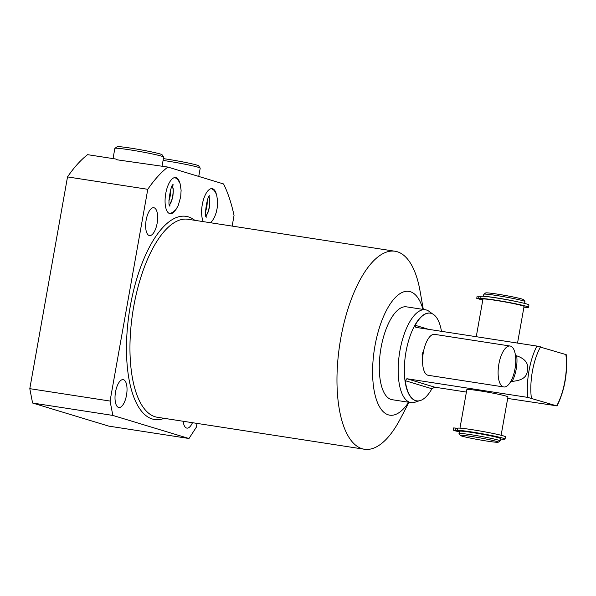 <?xml version="1.0" encoding="UTF-8"?>
<svg xmlns="http://www.w3.org/2000/svg" width="596" height="596" viewBox="0 0 596 596"><rect width="100%" height="100%" fill="white"/><g stroke="black" fill="none" stroke-linecap="round" stroke-linejoin="round"><path stroke-width="0.89" d="M459.352 431.616L458.048 431.467L459.33 431.772M459.389 431.415L453.251 430.2L453.66 427.921L457.579 428.3A24.317 1.274 10.1 0 1 457.586 428.271A24.317 1.274 10.1 0 1 481.747 431.28A24.317 1.274 10.1 0 1 505.46 436.801L505.05 439.081A24.317 1.274 10.1 0 1 500.454 439.014M455.709 430.565L457.84 431.02L455.709 430.565M453.251 430.2L457.177 430.58A24.317 1.274 10.1 0 1 457.184 430.558A24.317 1.274 10.1 0 1 481.337 433.568A24.317 1.274 10.1 0 1 505.05 439.081M459.315 431.854L455.493 430.915L459.374 431.511M499.932 438.209A20.227 1.058 -169.9 0 0 499.932 438.194A20.227 1.058 -169.9 0 0 480.205 433.605A20.227 1.058 -169.9 0 0 460.112 431.102A20.227 1.058 -169.9 0 0 460.105 431.117M500.118 440.906L500.528 438.596A20.882 1.095 10.1 0 0 498.859 437.851A20.882 1.095 -169.9 0 0 475.921 433.121A20.882 1.095 -169.9 0 0 459.419 431.273L459.002 433.583A20.882 1.095 -169.9 0 0 459.024 433.642L460.291 435.452A19.31 1.013 -169.9 0 0 461.818 436.086A19.31 1.013 10.1 0 0 482.544 440.37A19.31 1.013 10.1 0 0 498.263 442.217L500.074 440.951A20.882 1.095 10.1 0 0 500.118 440.906A20.882 1.095 10.1 0 0 498.442 440.161A20.882 1.095 -169.9 0 0 475.511 435.43A20.882 1.095 -169.9 0 0 459.002 433.583M460.291 435.452A19.31 1.013 -169.9 0 1 475.049 437.024A19.31 1.013 -169.9 0 1 496.751 441.48A19.31 1.013 10.1 0 1 498.263 442.217M517.537 343.087L524.063 306.448A20.882 1.095 -169.9 0 0 522.394 305.703A20.882 1.095 -169.9 0 0 499.455 300.98A20.882 1.095 -169.9 0 0 482.954 299.125L476.256 336.71M501.117 435.274L507.956 396.899A20.882 1.095 -169.9 0 0 506.287 396.154A20.882 1.095 -169.9 0 0 483.349 391.43A20.882 1.095 -169.9 0 0 466.847 389.575L459.97 428.144M507.181 299.773A19.489 1.021 -169.9 0 0 493.346 297.471M517.395 301.77A20.882 1.095 -169.9 0 0 485.375 296.443M483.863 294.2L485.673 292.934A19.31 1.013 -169.9 0 1 501.392 294.782A19.31 1.013 -169.9 0 1 522.118 299.073A19.31 1.013 10.1 0 1 523.653 299.699L524.92 301.509A20.882 1.095 10.1 0 0 523.266 300.831A20.882 1.095 -169.9 0 0 500.856 296.19A20.882 1.095 -169.9 0 0 483.863 294.2A20.882 1.095 -169.9 0 0 483.825 294.253L483.46 296.279M524.92 301.509A20.882 1.095 10.1 0 1 524.934 301.576L524.607 303.409M482.879 299.55L476.994 298.447L480.667 298.715A24.317 1.274 10.1 0 1 480.667 298.693A24.317 1.274 10.1 0 1 504.827 301.703A24.317 1.274 10.1 0 1 528.54 307.223A24.317 1.274 10.1 0 1 523.944 307.156M482.797 299.989L478.983 299.05L482.864 299.654M482.842 299.751L481.538 299.602L482.812 299.907M479.199 298.7L481.33 299.155L479.199 298.7M476.74 298.335L477.15 296.056L481.069 296.443A24.317 1.274 10.1 0 1 481.076 296.406A24.317 1.274 10.1 0 1 505.237 299.423A24.317 1.274 10.1 0 1 528.95 304.936L528.54 307.223M466.4 392.071L434.782 387.184L431.899 388.756L405.25 380.68L406.874 378.728L527.736 397.39L557.059 405.973C564.68 390.209 567.727 373.096 566.2 354.65L536.877 346.067L415.814 327.36M565.872 354.508A41.757 16.83 98.8 0 1 556.731 405.824L507.68 398.441M405.25 380.68A44.365 17.88 98.8 0 0 416.738 400.855A44.365 17.88 98.8 0 0 431.899 388.756M515.488 355.626L516.695 355.819C525.389 358.822 528.928 363.702 527.318 370.466C527.177 376.933 522.126 380.561 512.143 381.358L510.936 381.172M422.571 359.947L422.117 354.225L423.845 349.919M430.156 313.138A44.365 17.88 -81.2 0 0 430.036 313.116A44.365 17.88 -81.2 0 0 406.01 351.737A44.365 17.88 98.8 0 0 416.492 400.817A44.365 17.88 98.8 0 0 416.619 400.832M416.015 327.405L415.121 325.252A44.365 17.88 98.8 0 1 430.282 313.161A44.365 17.88 98.8 0 1 441.472 331.339M425.373 309.756L406.487 306.843A46.98 18.93 98.8 0 0 381.045 347.729A46.98 18.93 98.8 0 0 392.146 399.7L411.031 402.613A46.98 18.93 98.8 0 1 399.931 350.649A46.98 18.93 -81.2 0 1 425.373 309.756A46.98 18.93 -81.2 0 1 429.06 311.343L432.525 313.891M411.031 402.613A46.98 18.93 98.8 0 0 415.025 402.218L419.1 400.84M422.989 309.391A62.64 25.241 98.8 0 0 398.53 294.662A62.64 25.241 98.8 0 0 374.959 345.881A62.64 25.241 98.8 0 0 379.808 407.254A62.64 25.241 98.8 0 0 408.647 402.248M408.99 402.3L400.251 418.981A100.18 40.372 -81.2 0 1 364.424 449.25A100.18 40.372 -81.2 0 1 340.748 338.431A100.18 40.372 -81.2 0 1 394.999 251.236A100.18 40.372 -81.2 0 1 420.031 290.908L423.324 309.443M232.157 226.093L234.049 215.461A161.59 65.12 98.8 0 0 223.56 183.948L167.849 167.059A161.59 65.12 98.8 0 0 147.778 189.304L110.059 401.056L112.853 415.427L188.977 438.507L196.33 427.213L197.015 423.398M126.501 395.223A14.095 5.677 -81.2 0 1 118.872 407.493A14.095 5.677 -81.2 0 1 115.542 391.9A14.095 5.677 -81.2 0 1 123.171 379.637A14.095 5.677 -81.2 0 1 126.501 395.223M192.471 422.698A14.095 5.677 -81.2 0 1 186.876 428.107A14.095 5.677 -81.2 0 1 183.173 421.26M157.128 223.306A14.095 5.677 -81.2 0 1 149.499 235.576A14.095 5.677 -81.2 0 1 146.169 219.984A14.095 5.677 -81.2 0 1 153.798 207.721A14.095 5.677 -81.2 0 1 157.128 223.306M179.627 182.361A18.267 7.361 98.8 0 0 175.649 177.571A18.267 7.361 98.8 0 0 165.755 193.469A18.267 7.361 98.8 0 0 170.076 213.681A18.267 7.361 98.8 0 0 175.313 210.314M211.848 221.392A18.267 7.361 -81.2 0 1 210.738 222.785M203.281 221.63A18.267 7.361 -81.2 0 1 202.297 204.547A18.267 7.361 -81.2 0 1 212.191 188.649A18.267 7.361 -81.2 0 1 216.169 193.439M188.977 438.507L108.71 426.11L32.586 403.03L112.853 415.427M32.586 403.03L29.8 388.667L110.059 401.056M167.849 167.059L117.457 159.862L115.602 158.99L87.59 154.669A161.59 65.12 -81.2 0 0 67.519 176.915L147.778 189.304M163.401 158.625A22.834 1.192 -169.9 0 1 196.807 165.077A22.834 1.192 10.1 0 1 198.617 165.83L200.196 168.087A24.794 1.296 10.1 0 0 198.237 167.275A24.794 1.296 -169.9 0 0 163.081 160.428M200.196 168.087A24.794 1.296 10.1 0 1 200.219 168.161L198.744 176.423M29.8 388.667L67.519 176.915M168.906 200.636A11.421 4.604 98.8 0 0 170.225 195.875A11.421 4.604 -81.2 0 0 170.605 189.655M173.131 188.284A13.373 5.394 -81.2 0 1 172.751 196.382A13.373 5.394 98.8 0 1 170.903 202.7M207.14 200.733A11.421 4.604 98.8 0 1 206.76 206.954A11.421 4.604 -81.2 0 1 205.449 211.714M207.445 213.778A13.373 5.394 -81.2 0 0 209.293 207.46A13.373 5.394 98.8 0 0 209.673 199.362M163.654 157.009L162.075 154.751A22.834 1.192 10.1 0 0 160.264 153.999A22.834 1.192 -169.9 0 0 135.761 148.933A22.834 1.192 -169.9 0 0 117.174 146.75L114.901 148.329A24.794 1.296 -169.9 0 1 135.091 150.691A24.794 1.296 -169.9 0 1 161.695 156.197A24.794 1.296 10.1 0 1 163.654 157.009A24.794 1.296 10.1 0 1 163.677 157.083L162.06 166.165M114.901 148.329A24.794 1.296 -169.9 0 0 114.857 148.389L113.039 158.596M510.094 346.023A20.718 8.351 98.8 0 1 514.989 368.939A20.718 8.351 -81.2 0 1 503.776 386.968A20.718 8.351 -81.2 0 1 498.882 364.052A20.718 8.351 98.8 0 1 510.094 346.023L434.558 334.356A20.718 8.351 98.8 0 0 423.339 352.385A20.718 8.351 -81.2 0 0 428.233 375.301L503.776 386.968M169.599 204.853A13.052 5.26 98.8 0 0 172.624 196.345A13.052 5.26 98.8 0 0 172.535 185.84M206.134 215.931A13.052 5.26 98.8 0 0 209.166 207.423A13.052 5.26 98.8 0 0 209.069 196.918M455.508 428.092L455.106 430.379M478.588 298.514L478.998 296.234M540.52 346.82A41.757 16.83 98.8 0 0 531.379 398.143M434.782 387.184L406.874 378.728M536.877 346.067A44.365 17.88 -81.2 0 0 529.01 370.727A44.365 17.88 98.8 0 0 527.736 397.39M428.673 329.365L415.121 325.252M516.695 355.819A20.718 8.351 -81.2 0 1 512.143 381.358M394.999 251.236L187.986 219.268A100.18 40.372 98.8 0 0 133.735 306.463A100.18 40.372 98.8 0 0 157.411 417.282L364.424 449.25M194.788 220.319A102.788 41.422 98.8 0 0 130.36 305.793A102.788 41.422 98.8 0 0 164.213 418.34M457.184 430.558L457.586 428.271M480.667 298.693L481.076 296.406M169.368 213.48L172.609 212.578L176.021 209.42L178.264 205.434L180.685 196.814L181.117 190.266L180.059 183.486L177.772 179.426L174.911 177.548M172.684 185.036L173.376 184.969C171.119 181.638 166.887 208.138 170.143 205.94L169.718 205.717M169.614 204.912L172.251 198.915L172.944 195.622L173.302 191.011L172.572 185.796M209.226 196.114L209.919 196.047C207.654 192.717 203.43 219.216 206.678 217.019L206.253 216.795M210.477 222.74L212.563 220.498L214.798 216.512L216.221 212.496L217.22 207.892L217.659 201.344L216.594 194.564L214.307 190.504L211.453 188.627M206.156 215.99L208.794 209.993L209.479 206.7L209.837 202.089L209.107 196.874"/></g></svg>
